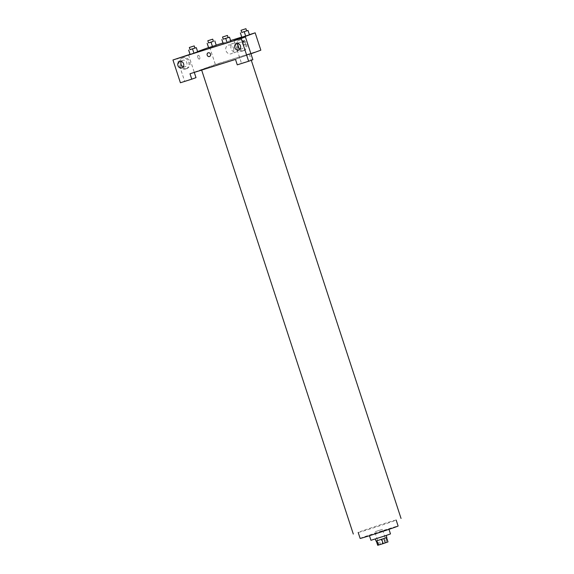 <?xml version="1.0" encoding="UTF-8"?>
<svg xmlns="http://www.w3.org/2000/svg" width="574" height="574" viewBox="0 0 574 574"><rect width="100%" height="100%" fill="white"/><g stroke="black" fill="none" stroke-linecap="round" stroke-linejoin="round"><path stroke-width="0.43" stroke-dasharray="2.87 2.15" d="M375.274 531.639L382.392 529.35L375.274 531.639M379.529 544.654L386.646 542.373L379.529 544.654M376.293 540.988L386.575 537.587L381.114 539.266L382.528 543.607L387.995 541.921M377.706 545.3L382.528 543.607M376.286 540.959L378.998 539.976L380.411 544.31M381.114 539.266L378.998 539.976M376.006 541.045L386.854 537.501M378.079 538.068L386.144 535.327L378.079 538.068M385.972 537.738L387.393 542.078M370.955 540.292L390.485 533.913M374.37 533.956L388.892 529.027L374.37 533.956M360.142 538.426A19.968 0.38 161.9 0 1 379.012 531.861A19.968 0.38 161.9 0 1 398.112 526.014M204.574 68.536A25.113 0.474 -18.1 0 0 201.553 69.77A25.113 0.474 -18.1 0 0 225.568 62.415A25.113 0.474 -18.1 0 0 249.295 54.164A25.113 0.474 -18.1 0 0 231.351 59.545A25.113 0.474 -18.1 0 0 204.574 68.536M249.152 54.035L253.414 52.693L249.152 54.035M220.201 63.154L215.939 64.496L220.201 63.154M190.001 73.752L215.35 64.518L260.847 50.182M250.931 53.791L235.498 59.416M230.648 60.772L234.902 59.431L230.648 60.772M197.434 71.241L201.696 69.899L197.434 71.241M209.532 56.525L209.532 56.525A1.995 1.736 -110 0 0 208.161 52.772L208.161 52.772M240.183 48.855A3.422 2.978 -110 0 0 241.977 48.84A3.422 2.978 -110 0 0 243.649 44.729A3.422 2.978 -110 0 0 239.631 42.404A3.422 2.978 -110 0 0 238.253 43.545M242.58 51.043A5.704 4.965 70 0 1 236.101 47.219A5.704 4.965 70 0 1 238.849 40.259A5.704 4.965 70 0 1 245.471 43.918A5.704 4.965 70 0 1 242.759 50.986A5.704 4.965 70 0 1 242.58 51.043M243.634 50.663A5.704 4.965 -110 0 0 243.814 50.598A5.704 4.965 -110 0 0 246.526 43.538A5.704 4.965 -110 0 0 239.91 39.871A5.704 4.965 -110 0 0 237.155 46.831A5.704 4.965 -110 0 0 243.634 50.663M183.321 66.771A3.422 2.978 -110 0 0 185.108 66.756A3.422 2.978 -110 0 0 186.737 62.516A3.422 2.978 -110 0 0 182.762 60.32A3.422 2.978 -110 0 0 181.384 61.461M185.711 68.959A5.704 4.965 70 0 1 179.232 65.135A5.704 4.965 70 0 1 181.987 58.175A5.704 4.965 70 0 1 188.602 61.841A5.704 4.965 70 0 1 185.89 68.902A5.704 4.965 70 0 1 185.711 68.959M186.765 68.579A5.704 4.965 -110 0 0 186.945 68.514A5.704 4.965 -110 0 0 189.664 61.454A5.704 4.965 -110 0 0 183.041 57.787A5.704 4.965 -110 0 0 180.286 64.747A5.704 4.965 -110 0 0 186.765 68.579M188.552 54.853L194.285 72.396M195.999 77.633L184.627 81.214L177.179 58.433M184.627 81.214L180.401 82.756M234.048 40.517L241.489 63.298L252.869 59.718M241.489 63.298L237.27 64.84M223.229 39.147L225.618 38.336L227.039 42.677L223.272 43.954L230.927 41.529L227.168 42.82M241.733 32.409L244.122 31.599L245.543 35.94L241.776 37.21L249.374 34.727L245.672 36.076M208.52 42.871L210.909 42.06L212.33 46.401L208.57 47.678L216.161 45.195L212.459 46.537M212.33 46.401L216.226 45.253M190.016 49.615L192.405 48.804L193.825 53.138L190.059 54.415L197.721 51.99M193.825 53.138L197.657 51.933L193.955 53.282M208.534 47.577L216.176 45.109M222.949 42.978L230.612 40.56M241.726 37.059L249.389 34.648M190.03 54.315L197.578 51.567M238.698 46.394A4.563 3.975 -110 0 0 233.345 43.294A4.563 3.975 -110 0 0 231.171 48.948A4.563 3.975 -110 0 0 236.466 51.875A4.563 3.975 -110 0 0 238.698 46.394M209.675 47.161L215.35 64.518M233.553 48.266A4.563 3.975 70 0 1 231.322 53.748A4.563 3.975 70 0 1 226.027 50.821A4.563 3.975 70 0 1 228.201 45.167A4.563 3.975 70 0 1 233.553 48.266M197.851 57.536A1.995 0.983 72.5 0 0 199.379 59.108A1.995 0.983 72.5 0 0 199.716 56.905A1.995 0.983 72.5 0 0 198.173 55.291A1.995 0.983 72.5 0 0 197.851 57.536A1.995 0.983 -107.5 0 1 198.173 55.291A1.995 0.983 -107.5 0 1 199.716 56.905A1.995 0.983 -107.5 0 1 199.379 59.1A1.995 0.983 -107.5 0 1 197.851 57.536M245.191 42.526A1.995 0.983 -107.5 0 1 244.868 44.772A1.995 0.983 -107.5 0 1 243.333 43.158A1.995 0.983 -107.5 0 1 243.67 40.962A1.995 0.983 -107.5 0 1 245.191 42.526M244.237 42.828A1.995 0.983 72.5 0 0 242.716 41.263A1.995 0.983 72.5 0 0 242.379 43.459A1.995 0.983 72.5 0 0 243.914 45.073A1.995 0.983 72.5 0 0 244.237 42.828M210.909 42.06L213.399 41.278M213.42 41.335L208.541 42.928M214.741 40.854L216.161 45.195M244.122 31.599L246.612 30.817M246.626 30.867L241.747 32.467M245.543 35.94L249.439 34.799M247.954 30.393L249.374 34.727M192.405 48.804L194.895 48.015M194.909 48.073L190.037 49.665M196.236 47.592L197.657 51.933M225.618 38.336L228.108 37.554M228.122 37.611L223.243 39.204M227.039 42.677L230.935 41.543M229.449 37.131L230.863 41.471M358.19 532.457A19.968 0.38 -18.1 0 0 367.934 529.623A19.968 0.38 -18.1 0 0 396.16 520.051A19.968 0.38 -18.1 0 0 381.897 524.327A19.968 0.38 -18.1 0 0 360.594 531.481M386.646 542.373L382.392 529.35M379.055 544.855L374.8 531.833M249.295 54.164L251.297 60.292M238.806 49.995L241.977 48.84M236.466 43.559L239.631 42.404M239.91 39.871L238.849 40.259M243.814 50.598L242.759 50.986M181.944 67.911L185.108 66.756M179.597 61.475L182.762 60.32M183.041 57.787L181.987 58.175M186.945 68.514L185.89 68.902M233.345 43.294L228.201 45.167M236.466 51.875L231.322 53.748M243.67 40.962L242.716 41.263M244.868 44.772L243.914 45.073"/><path stroke-width="0.86" d="M386.589 537.623L387.995 541.921L383.167 543.614L377.706 545.3L376.293 540.988M376.888 540.816L378.302 545.149M381.753 539.28L383.167 543.614M386.194 535.485L386.854 537.501L384.193 538.469L376.006 541.045L375.346 539.029M383.87 538.577L385.283 542.911M388.993 529.336L390.485 533.913L385.692 535.657L370.955 540.292L369.462 535.721M396.16 520.051L398.112 526.014A19.968 0.38 161.9 0 1 369.886 535.585A19.968 0.38 161.9 0 1 360.142 538.426L358.19 532.457M190.001 73.752L235.498 59.416L237.27 64.84L248.642 61.253L241.195 38.472L172.953 59.976L180.401 82.756L191.773 79.176L190.001 73.752M249.389 34.648L255.172 32.826L260.847 50.182L250.931 53.791M208.161 52.772A1.995 1.736 -110 0 0 207.192 55.169A1.995 1.736 70 0 1 210.479 54.056A1.995 1.736 70 0 1 207.185 55.169A1.995 1.736 -110 0 0 209.532 56.525M234.795 47.671A3.422 2.978 70 0 1 236.466 43.559A3.422 2.978 70 0 1 240.434 45.755A3.422 2.978 70 0 1 238.806 49.995A3.422 2.978 70 0 1 234.795 47.671M177.926 65.587A3.422 2.978 70 0 1 179.597 61.475A3.422 2.978 70 0 1 183.565 63.671A3.422 2.978 70 0 1 181.944 67.911A3.422 2.978 70 0 1 177.926 65.587M238.253 43.545A3.422 2.978 -110 0 0 237.959 46.516A3.422 2.978 -110 0 0 240.183 48.855M181.384 61.461A3.422 2.978 -110 0 0 181.097 64.431A3.422 2.978 -110 0 0 183.321 66.771M194.285 72.396L195.999 77.633L191.773 79.176M172.953 59.976L190.03 54.315M248.642 61.253L252.869 59.718L245.421 36.937L234.048 40.517L255.172 32.826M245.421 36.937L241.195 38.472M228.108 37.554L229.514 37.202L230.942 41.536L223.264 43.954M244.259 31.735L245.672 36.076L241.848 37.281L249.446 34.799L248.018 30.458L241.733 32.409M213.399 41.278L211.045 42.203L212.466 46.537L208.563 47.678L216.226 45.253M192.541 48.941L193.962 53.282L190.13 54.487L197.721 52.004L196.301 47.664L190.016 49.615M216.176 45.109L222.949 42.978M230.612 40.56L241.726 37.059M197.578 51.567L208.534 47.577M211.045 42.203L208.52 42.871M207.831 40.761L208.541 42.928L213.42 41.335L212.71 39.161L207.831 40.761L212.71 39.161M214.812 40.926L216.226 45.26M207.214 43.409L208.635 47.75M207.149 43.337L208.57 47.678M246.612 30.817L248.018 30.458M241.044 30.293L241.747 32.467L246.626 30.867L245.923 28.7L241.044 30.293L245.923 28.7M240.427 32.94L241.848 37.281M240.363 32.876L241.776 37.21M194.895 48.015L196.301 47.664M189.327 47.499L190.037 49.665L194.909 48.073L194.206 45.906L189.327 47.499L194.206 45.906M188.71 50.146L190.13 54.487M188.645 50.081L190.059 54.415M229.514 37.202L223.229 39.147M222.533 37.037L223.243 39.204L228.122 37.611L227.412 35.444L222.533 37.037L227.412 35.444M225.747 38.48L227.168 42.82L223.336 44.026L221.851 39.613M221.923 39.685L223.336 44.026M201.653 70.078L353.304 534.057M251.297 60.292L401.047 518.451"/></g></svg>
